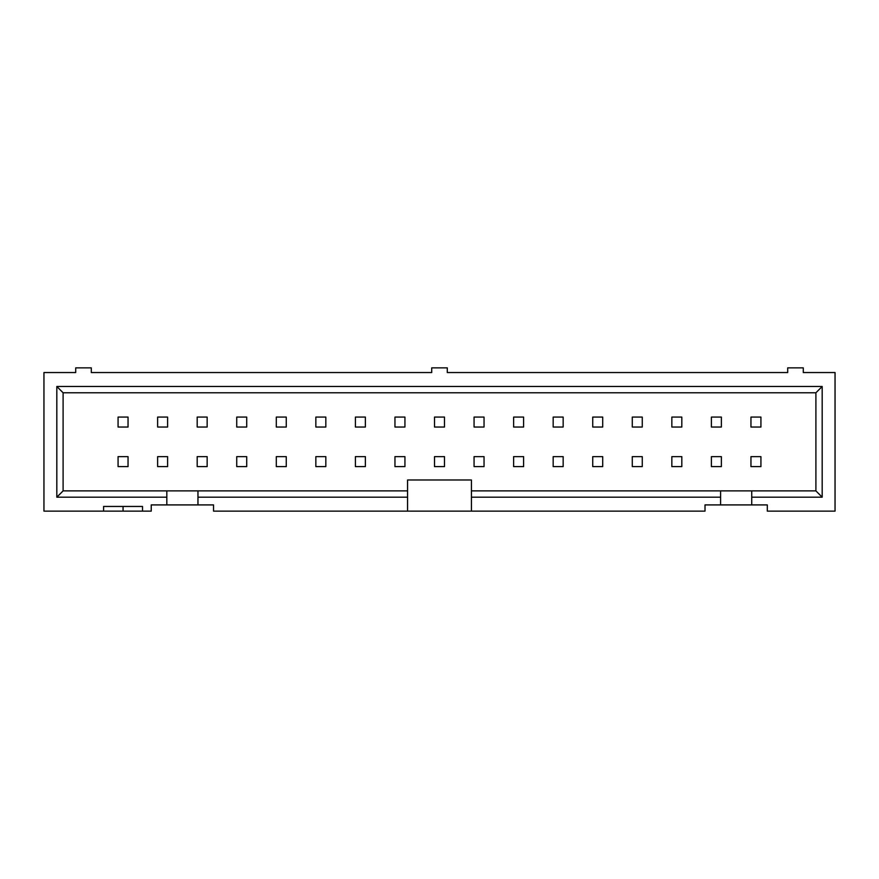 <?xml version="1.0" encoding="UTF-8"?>
<svg xmlns="http://www.w3.org/2000/svg" width="879" height="879" viewBox="0 0 879 879"><rect width="100%" height="100%" fill="white"/><g stroke="black" fill="none" stroke-linecap="round" stroke-linejoin="round"><path stroke-width="1.32" d="M721.373 417.075L711.397 417.075L711.397 427.04L721.373 427.04L721.373 417.075M711.397 466.595L721.373 466.595L721.373 456.63L711.397 456.63L711.397 466.595M681.818 417.075L671.842 417.075L671.842 427.04L681.818 427.04L681.818 417.075M671.842 466.595L681.818 466.595L681.818 456.63L671.842 456.63L671.842 466.595M642.263 417.075L632.287 417.075L632.287 427.04L642.263 427.04L642.263 417.075M632.287 466.595L642.263 466.595L642.263 456.63L632.287 456.63L632.287 466.595M602.708 417.075L592.732 417.075L592.732 427.04L602.708 427.04L602.708 417.075M592.732 466.595L602.708 466.595L602.708 456.63L592.732 456.63L592.732 466.595M563.153 417.075L553.177 417.075L553.177 427.04L563.153 427.04L563.153 417.075M553.177 466.595L563.153 466.595L563.153 456.63L553.177 456.63L553.177 466.595M523.598 417.075L513.622 417.075L513.622 427.04L523.598 427.04L523.598 417.075M513.622 466.595L523.598 466.595L523.598 456.63L513.622 456.63L513.622 466.595M484.043 417.075L474.067 417.075L474.067 427.04L484.043 427.04L484.043 417.075M474.067 466.595L484.043 466.595L484.043 456.63L474.067 456.63L474.067 466.595M444.488 417.075L434.512 417.075L434.512 427.04L444.488 427.04L444.488 417.075M434.512 466.595L444.488 466.595L444.488 456.63L434.512 456.63L434.512 466.595M404.933 417.075L394.957 417.075L394.957 427.04L404.933 427.04L404.933 417.075M394.957 466.595L404.933 466.595L404.933 456.63L394.957 456.63L394.957 466.595M365.378 417.075L355.402 417.075L355.402 427.04L365.378 427.04L365.378 417.075M355.402 466.595L365.378 466.595L365.378 456.63L355.402 456.63L355.402 466.595M325.823 417.075L315.847 417.075L315.847 427.04L325.823 427.04L325.823 417.075M315.847 466.595L325.823 466.595L325.823 456.63L315.847 456.63L315.847 466.595M286.268 417.075L276.292 417.075L276.292 427.04L286.268 427.04L286.268 417.075M276.292 466.595L286.268 466.595L286.268 456.63L276.292 456.63L276.292 466.595M246.713 417.075L236.737 417.075L236.737 427.04L246.713 427.04L246.713 417.075M236.737 466.595L246.713 466.595L246.713 456.63L236.737 456.63L236.737 466.595M207.158 417.075L197.182 417.075L197.182 427.04L207.158 427.04L207.158 417.075M197.182 466.595L207.158 466.595L207.158 456.63L197.182 456.63L197.182 466.595M167.603 417.075L157.627 417.075L157.627 427.04L167.603 427.04L167.603 417.075M157.627 466.595L167.603 466.595L167.603 456.63L157.627 456.63L157.627 466.595M123.06 506.458L123.06 511.138L43.95 511.138L43.95 372.542L75.715 372.542L75.715 367.861L91.295 367.861L91.295 372.542L431.71 372.542L431.71 367.861L447.29 367.861L447.29 372.542L787.705 372.542L787.705 367.861L803.285 367.861L803.285 372.542L835.05 372.542L835.05 511.138L767.312 511.138L767.312 504.909L720.593 504.909L720.593 497.184L471.43 497.184L471.43 511.138L213.542 511.138L213.542 504.909L197.962 504.909L197.962 497.184L407.57 497.184L407.57 490.889L63.101 490.889L56.816 497.184L56.816 386.485L822.184 386.485L822.184 497.184L751.732 497.184L751.732 504.909M750.952 456.63L750.952 466.595L760.928 466.595L760.928 456.63L750.952 456.63M750.952 417.075L750.952 427.04L760.928 427.04L760.928 417.075L750.952 417.075M118.072 456.63L118.072 466.595L128.048 466.595L128.048 456.63L118.072 456.63M118.072 417.075L118.072 427.04L128.048 427.04L128.048 417.075L118.072 417.075M63.101 490.889L63.101 392.781L815.899 392.781L815.899 490.889L471.43 490.889L471.43 497.184M471.43 511.138L705.013 511.138L705.013 504.909L720.593 504.909M720.593 497.184L720.593 490.889M471.43 490.889L471.43 479.989L407.57 479.989L407.57 490.889M407.57 511.138L407.57 497.184M103.59 511.138L103.59 506.458L142.53 506.458L142.53 511.138L151.243 511.138L151.243 504.909L197.962 504.909M166.823 504.909L166.823 490.889M166.823 497.184L56.816 497.184M197.962 490.889L197.962 497.184M815.899 392.781L822.184 386.485M63.101 392.781L56.816 386.485M142.53 511.138L123.06 511.138M751.732 490.889L751.732 497.184M815.899 490.889L822.184 497.184"/></g></svg>
